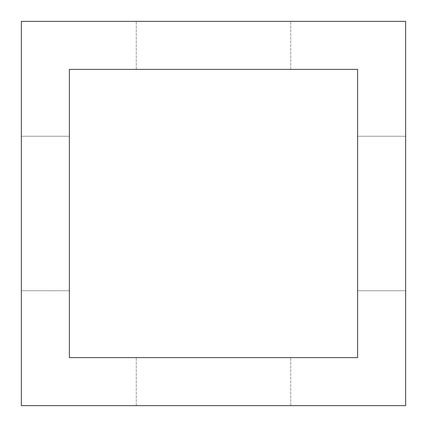 <?xml version="1.0" encoding="UTF-8"?>
<svg xmlns="http://www.w3.org/2000/svg" width="427" height="427" viewBox="0 0 427 427"><rect width="100%" height="100%" fill="white"/><g stroke="black" fill="none" stroke-linecap="round" stroke-linejoin="round"><path stroke-width="0.32" stroke-dasharray="2.13 1.6" d="M21.35 136.256L69.387 136.256L69.387 290.744L69.387 136.256L69.387 290.744L69.387 136.256L69.387 290.744L69.387 136.256L69.387 290.744L69.387 136.256L69.387 290.744L69.387 136.256L69.387 290.744L69.387 136.256L69.387 290.744L69.387 136.256L69.387 290.744L69.387 136.256L21.35 136.256L69.387 136.256L21.35 136.256L69.387 136.256L21.35 136.256L69.387 136.256L21.35 136.256L21.35 290.744L69.387 290.744L21.35 290.744L21.35 136.256L21.35 290.744L21.35 136.256L21.35 290.744L69.387 290.744L21.35 290.744L21.35 136.256L21.35 290.744L21.35 136.256L21.35 290.744L69.387 290.744L21.35 290.744L21.35 136.256L21.35 290.744L21.35 136.256L21.35 290.744L69.387 290.744L21.35 290.744L21.35 136.256M357.612 136.256L405.65 136.256L405.65 290.744L405.65 136.256L405.65 290.744L405.65 136.256L405.65 290.744L405.65 136.256L405.65 290.744L405.65 136.256L405.65 290.744L405.65 136.256L405.65 290.744L405.65 136.256L405.65 290.744L405.65 136.256L405.65 290.744L405.65 136.256L357.612 136.256L357.612 290.744L405.65 290.744L357.612 290.744L405.65 290.744L357.612 290.744L405.65 290.744L357.612 290.744L405.65 290.744L357.612 290.744L357.612 136.256L357.612 290.744L357.612 136.256L405.65 136.256L357.612 136.256L357.612 290.744L357.612 136.256L357.612 290.744L357.612 136.256L405.65 136.256L357.612 136.256L357.612 290.744L357.612 136.256L357.612 290.744L357.612 136.256L405.65 136.256L357.612 136.256L357.612 290.744L357.612 136.256M213.5 357.612L290.744 357.612L213.5 357.612M213.5 405.65L290.744 405.65L213.5 405.65M213.5 21.35L290.744 21.35L213.5 21.35M213.5 69.387L290.744 69.387L213.5 69.387M21.35 21.35L21.35 405.65L405.65 405.65L405.65 21.35L21.35 21.35M357.612 69.387L69.387 69.387L69.387 357.612L357.612 357.612L357.612 69.387M136.256 405.65L136.256 357.612L136.256 405.65M136.256 69.387L136.256 21.35L136.256 69.387M290.744 69.387L290.744 21.35L290.744 69.387M290.744 405.65L290.744 357.612L290.744 405.65"/><path stroke-width="0.64" d="M21.35 21.35L21.35 405.65L405.65 405.65L405.65 21.35L21.35 21.35M69.387 69.387L69.387 357.612L357.612 357.612L357.612 69.387L69.387 69.387"/></g></svg>
